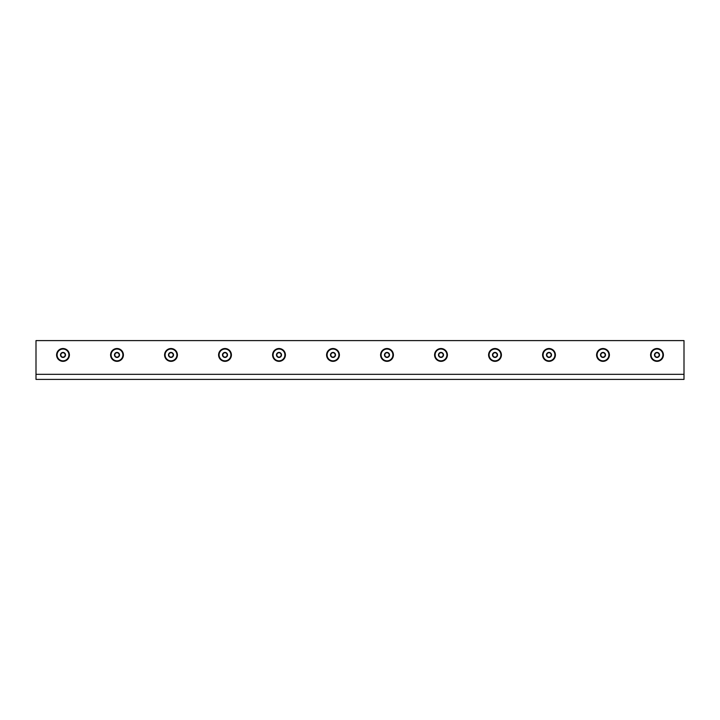 <?xml version="1.0" encoding="UTF-8"?>
<svg xmlns="http://www.w3.org/2000/svg" width="720" height="720" viewBox="0 0 720 720"><rect width="100%" height="100%" fill="white"/><g stroke="black" fill="none" stroke-linecap="round" stroke-linejoin="round"><path stroke-width="1.08" d="M64.215 357.048L61.785 357.048L60.57 354.933L61.785 352.836L64.215 352.836L65.43 354.933L64.215 357.048M63 352.422A2.511 2.511 0 0 1 65.178 356.193A2.511 2.511 0 0 1 60.822 356.193A2.511 2.511 0 0 1 63 352.422M63 349.038A5.895 5.895 0 0 1 68.112 357.885A5.895 5.895 0 0 1 57.888 357.885A5.895 5.895 0 0 1 63 349.038M118.215 357.048L115.785 357.048L114.57 354.933L115.785 352.836L118.215 352.836L119.43 354.933L118.215 357.039M117 352.422A2.511 2.511 0 0 1 119.178 356.193A2.511 2.511 0 0 1 114.822 356.193A2.511 2.511 0 0 1 117 352.422M117 349.038A5.895 5.895 0 0 1 122.112 357.885A5.895 5.895 0 0 1 111.888 357.885A5.895 5.895 0 0 1 117 349.038M172.215 357.048L169.785 357.048L168.57 354.933L169.785 352.836L172.215 352.836L173.43 354.933L172.215 357.048M171 352.422A2.511 2.511 0 0 1 173.178 356.193A2.511 2.511 0 0 1 168.822 356.193A2.511 2.511 0 0 1 171 352.422M171 349.038A5.895 5.895 0 0 1 176.112 357.885A5.895 5.895 0 0 1 165.888 357.885A5.895 5.895 0 0 1 171 349.038M334.215 357.048L331.785 357.048L330.57 354.933L331.785 352.836L334.215 352.836L335.43 354.933L334.215 357.039M333 352.422A2.511 2.511 0 0 1 335.178 356.193A2.511 2.511 0 0 1 330.822 356.193A2.511 2.511 0 0 1 333 352.422M333 349.038A5.895 5.895 0 0 1 338.112 357.885A5.895 5.895 0 0 1 327.888 357.885A5.895 5.895 0 0 1 333 349.038M280.215 357.048L277.785 357.048L276.57 354.933L277.785 352.827L280.215 352.836L281.43 354.933L280.215 357.048M279 352.422A2.511 2.511 0 0 1 281.178 356.193A2.511 2.511 0 0 1 276.822 356.193A2.511 2.511 0 0 1 279 352.422M279 349.038A5.895 5.895 0 0 1 284.112 357.885A5.895 5.895 0 0 1 273.888 357.885A5.895 5.895 0 0 1 279 349.038M226.215 357.048L223.785 357.048L222.57 354.933L223.785 352.827L226.215 352.836L227.43 354.933L226.215 357.048M225 352.422A2.511 2.511 0 0 1 227.178 356.193A2.511 2.511 0 0 1 222.822 356.193A2.511 2.511 0 0 1 225 352.422M225 349.038A5.895 5.895 0 0 1 230.112 357.885A5.895 5.895 0 0 1 219.888 357.885A5.895 5.895 0 0 1 225 349.038M388.215 357.048L385.785 357.048L384.57 354.933L385.785 352.827L388.215 352.836L389.43 354.933L388.215 357.039M387 352.422A2.511 2.511 0 0 1 389.178 356.193A2.511 2.511 0 0 1 384.822 356.193A2.511 2.511 0 0 1 387 352.422M387 349.038A5.895 5.895 0 0 1 392.112 357.885A5.895 5.895 0 0 1 381.888 357.885A5.895 5.895 0 0 1 387 349.038M442.215 357.048L439.785 357.048L438.57 354.933L439.785 352.827L442.215 352.836L443.43 354.933L442.215 357.048M441 352.422A2.511 2.511 0 0 1 443.178 356.193A2.511 2.511 0 0 1 438.822 356.193A2.511 2.511 0 0 1 441 352.422M441 349.038A5.895 5.895 0 0 1 446.112 357.885A5.895 5.895 0 0 1 435.888 357.885A5.895 5.895 0 0 1 441 349.038M496.215 357.048L493.785 357.048L492.57 354.933L493.785 352.836L496.215 352.836L497.43 354.933L496.215 357.048M495 352.422A2.511 2.511 0 0 1 497.178 356.193A2.511 2.511 0 0 1 492.822 356.193A2.511 2.511 0 0 1 495 352.422M495 349.038A5.895 5.895 0 0 1 500.112 357.885A5.895 5.895 0 0 1 489.888 357.885A5.895 5.895 0 0 1 495 349.038M658.215 357.048L655.785 357.048L654.57 354.933L655.785 352.827L658.215 352.836L659.43 354.933L658.215 357.048M657 352.422A2.511 2.511 0 0 1 659.178 356.193A2.511 2.511 0 0 1 654.822 356.193A2.511 2.511 0 0 1 657 352.422M657 349.038A5.895 5.895 0 0 1 662.112 357.885A5.895 5.895 0 0 1 651.888 357.885A5.895 5.895 0 0 1 657 349.038M604.215 357.048L601.785 357.048L600.57 354.933L601.785 352.836L604.215 352.836L605.43 354.933L604.215 357.039M603 352.422A2.511 2.511 0 0 1 605.178 356.193A2.511 2.511 0 0 1 600.822 356.193A2.511 2.511 0 0 1 603 352.422M603 349.038A5.895 5.895 0 0 1 608.112 357.885A5.895 5.895 0 0 1 597.888 357.885A5.895 5.895 0 0 1 603 349.038M550.215 357.048L547.785 357.048L546.57 354.933L547.785 352.836L550.215 352.836L551.43 354.933L550.215 357.039M549 352.422A2.511 2.511 0 0 1 551.178 356.193A2.511 2.511 0 0 1 546.822 356.193A2.511 2.511 0 0 1 549 352.422M549 349.038A5.895 5.895 0 0 1 554.112 357.885A5.895 5.895 0 0 1 543.888 357.885A5.895 5.895 0 0 1 549 349.038M603 348.525A6.417 6.417 0 0 1 608.553 358.146A6.417 6.417 0 0 1 597.447 358.146A6.417 6.417 0 0 1 603 348.525M495 348.525A6.417 6.417 0 0 1 500.553 358.146A6.417 6.417 0 0 1 489.447 358.146A6.417 6.417 0 0 1 495 348.525M387 348.525A6.417 6.417 0 0 1 392.553 358.146A6.417 6.417 0 0 1 381.447 358.146A6.417 6.417 0 0 1 387 348.525M279 348.525A6.417 6.417 0 0 1 284.553 358.146A6.417 6.417 0 0 1 273.447 358.146A6.417 6.417 0 0 1 279 348.525M171 348.525A6.417 6.417 0 0 1 176.553 358.146A6.417 6.417 0 0 1 165.447 358.146A6.417 6.417 0 0 1 171 348.525M63 348.525A6.417 6.417 0 0 1 68.553 358.146A6.417 6.417 0 0 1 57.447 358.146A6.417 6.417 0 0 1 63 348.525M117 348.525A6.417 6.417 0 0 1 122.553 358.146A6.417 6.417 0 0 1 111.447 358.146A6.417 6.417 0 0 1 117 348.525M333 348.525A6.417 6.417 0 0 1 338.553 358.146A6.417 6.417 0 0 1 327.447 358.146A6.417 6.417 0 0 1 333 348.525M225 348.525A6.417 6.417 0 0 1 230.553 358.146A6.417 6.417 0 0 1 219.447 358.146A6.417 6.417 0 0 1 225 348.525M441 348.525A6.417 6.417 0 0 1 446.553 358.146A6.417 6.417 0 0 1 435.447 358.146A6.417 6.417 0 0 1 441 348.525M657 348.525A6.417 6.417 0 0 1 662.553 358.146A6.417 6.417 0 0 1 651.447 358.146A6.417 6.417 0 0 1 657 348.525M549 348.525A6.417 6.417 0 0 1 554.553 358.146A6.417 6.417 0 0 1 543.447 358.146A6.417 6.417 0 0 1 549 348.525M36 374.328L36 379.404L684 379.404L684 374.328L36 374.328L36 340.596L684 340.596L684 374.328"/></g></svg>
